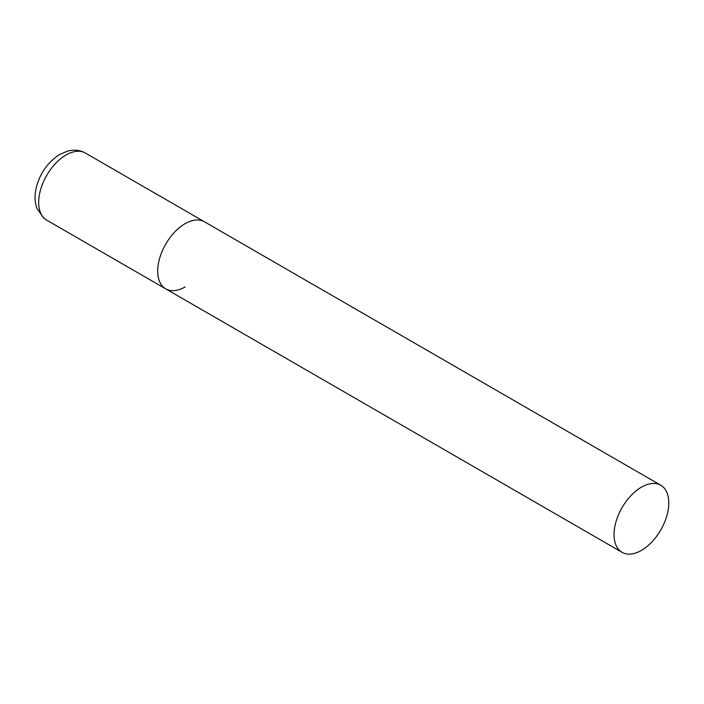 <?xml version="1.0" encoding="UTF-8"?>
<svg xmlns="http://www.w3.org/2000/svg" width="704" height="704" viewBox="0 0 704 704"><rect width="100%" height="100%" fill="white"/><g stroke="black" fill="none" stroke-linecap="round" stroke-linejoin="round"><path stroke-width="1.06" d="M185.073 286.933A38.72 22.361 -60 0 1 165.713 288.851A38.72 22.361 -60 0 1 159.773 257.822A38.72 22.361 -60 0 1 185.073 223.696A38.72 22.361 -60 0 1 204.433 221.778A38.72 22.361 120 0 0 174.592 232.153A38.72 22.361 120 0 0 157.696 271.119A38.72 22.361 120 0 0 165.713 288.851L46.702 220.141A38.72 22.361 -60 0 1 40.762 189.112A38.72 22.361 -60 0 1 66.062 154.986A38.72 22.361 -60 0 1 85.422 153.067C79.913 150.031 73.946 149.38 67.531 151.122L59.866 154.37C47.177 162.518 39.142 174.363 35.746 189.913C34.496 196.601 34.91 202.778 36.969 208.428L43.525 217.897L46.702 220.141M668.8 502.973A38.72 22.361 120 0 0 660.783 485.25A38.72 22.361 120 0 0 630.942 495.625A38.72 22.361 120 0 0 614.038 534.591A38.72 22.361 120 0 0 622.054 552.314A38.72 22.361 120 0 0 651.895 541.948A38.72 22.361 120 0 0 668.8 502.973M660.783 485.25L85.422 153.067M165.713 288.851L622.054 552.314"/></g></svg>
